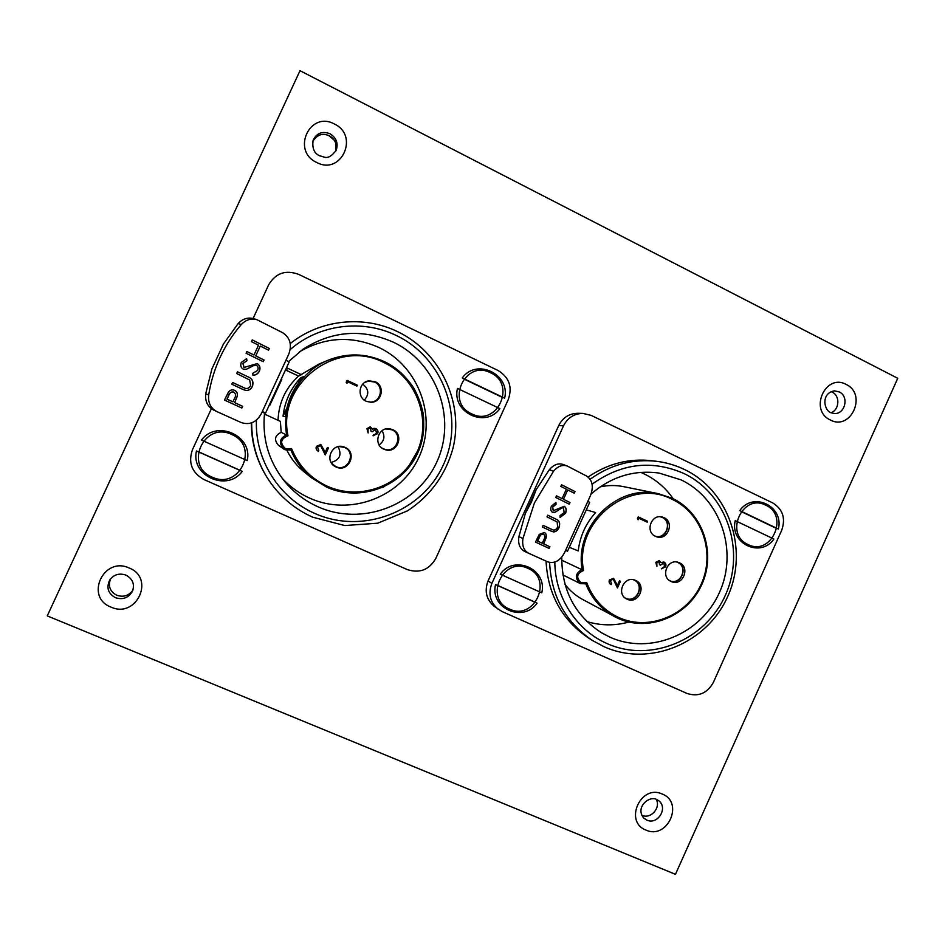 <?xml version="1.0" encoding="UTF-8"?>
<svg xmlns="http://www.w3.org/2000/svg" width="945" height="945" viewBox="0 0 945 945"><rect width="100%" height="100%" fill="white"/><g stroke="black" fill="none" stroke-linecap="round" stroke-linejoin="round"><path stroke-width="1.42" d="M285.697 369.471L287.197 369.979M366.672 401.471L370.381 402.062C381.048 402.346 384.367 386.092 374.48 382.004L368.314 381.154L364.782 382.418M382.028 448.095L384.922 449.383C396.64 453.104 403.373 434.464 391.998 429.786L385.914 428.959M331.612 463.251L335.676 466.523C347.772 472.571 356.95 452.572 344.452 447.398L338.971 446.501M216.629 411.477L213.818 410.165C207.664 406.822 204.959 401.341 205.715 393.722L211.881 368.999L223.433 344.039L238.175 323.509C242.77 318.666 248.027 317.071 253.945 318.737L257.087 319.753C251.146 318.087 245.877 319.682 241.282 324.56L238.175 323.509M205.715 393.722L208.68 395.057C210.711 382.04 214.515 369.483 220.079 357.411C225.678 345.35 232.742 334.4 241.282 324.56M345.043 447.363L344.039 446.961C332.144 442.307 323.887 461.089 335.38 466.653L336.042 466.984C348.445 473.173 357.86 452.667 345.043 447.363M335.156 466.523L335.581 466.724C347.937 472.902 357.305 452.478 344.547 447.198L343.779 446.879M375.189 381.709L368.857 380.835C358.769 382.004 356.785 397.408 366.211 401.271L370.972 402.275C381.922 402.582 385.336 385.903 375.189 381.709M370.676 402.275C381.414 402.275 384.532 385.926 374.563 381.804L368.562 380.882M392.777 429.68L389.777 428.794C378.13 426.597 372.862 444.729 383.847 449.17L385.513 449.773C397.526 453.6 404.448 434.487 392.777 429.68M385.182 449.678C397.077 453.068 403.527 434.287 392.092 429.585L389.434 428.746M288.001 435.799L281.173 432.326C274.688 435.503 273.79 439.838 278.491 445.331L283.689 448.993C278.562 443.004 279.543 438.279 286.618 434.806C281.315 404.318 299.222 371.999 327.726 360.376C346.803 352.757 365.668 353.158 384.308 361.592C417.796 377.279 433.129 419.946 417.702 453.045C402.759 486.38 360.399 502.563 326.675 487.147L311.555 477.851C302.341 470.338 295.454 461.077 290.895 450.056L291.58 448.591C298.608 465.826 310.492 478.359 327.23 486.191C360.423 501.37 402.145 485.446 416.851 452.62C432.054 420.017 416.934 378 383.965 362.585C337.436 337.837 276.519 383.623 288.001 435.799C280.511 438.846 279.696 443.17 285.532 448.757L291.58 448.591M303.924 376.547C293.34 387.875 287.185 401.247 285.437 416.674L283.051 416.249C284.728 401.401 290.658 388.525 300.853 377.622L303.924 376.547M286.914 450.34C291.084 458.738 296.789 465.885 304.042 471.779L311.555 477.851L326.675 487.147L342.929 492.18L354.977 493.266L383.044 487.336L406.149 470.61L420.501 445.945C423.608 431.522 424.459 420.513 423.029 412.906C421.186 404.176 418.092 395.896 413.756 388.076C406.291 376.689 396.475 367.853 384.308 361.592C365.668 353.158 346.803 352.757 327.726 360.376L318.843 364.144L298.596 376.075C285.603 387.934 278.751 402.676 278.043 420.301M264.435 414.075L280.382 421.375L281.173 432.326M212.093 477.095C183.554 465.696 204.285 420.844 231.738 434.535C259.969 446.075 239.522 490.467 212.093 477.095M471.756 413.875C445.272 402.57 465.082 359.277 490.526 372.767C516.738 384.19 497.188 427.069 471.756 413.875M262.084 411.996L264.541 413.13C262.025 438.728 268.77 461.538 284.764 481.56C293.883 492.51 304.904 500.885 317.815 506.709C362.1 526.755 417.371 505.386 436.85 461.869C456.978 418.635 437.11 362.868 393.333 342.184C362.065 328.447 331.919 330.821 302.884 349.296L288.579 361.569M282.118 478.205C289.973 486.758 299.175 493.42 309.724 498.169C350.323 516.584 401.093 497.082 418.978 457.167C437.452 417.525 419.131 366.388 378.921 347.488C351.788 335.499 325.293 336.928 299.423 351.812M259.355 371.29C257.89 373.901 255.752 375.248 252.929 375.307L252.811 373.263L257.607 370.44C258.528 368.243 258.139 366.518 256.438 365.29L254.441 365.16L246.314 369.306L243.184 369.105C240.786 367.581 240.172 365.349 241.329 362.396L246.633 358.687L246.976 360.766L243.019 363.459L244.117 367.428L257.264 363.577C259.934 365.372 260.631 367.936 259.355 371.29L259.249 371.255C257.82 373.83 255.717 375.165 252.929 375.26M241.849 408.039L224.473 400.054L228.525 391.986C230.226 389.978 232.198 389.399 234.431 390.261L234.643 390.356C236.935 391.513 237.809 393.486 237.278 396.25L234.667 402.653L242.652 406.326L241.849 408.039M208.68 395.057C207.924 402.7 210.629 408.205 216.795 411.547L241.199 422.557C249.681 425.297 256.367 422.368 261.257 413.792L288.804 354.044C292.159 344.748 290.103 337.637 282.661 332.711L257.087 319.753M242.286 389.139L231.797 384.202L232.6 382.477L245.334 388.383C247.661 388.867 249.433 387.911 250.661 385.489L249.669 379.984L236.722 373.558L237.514 371.822L247.968 376.831C252.291 378.461 253.792 381.591 252.457 386.233C251.098 389.139 248.972 390.568 246.078 390.498L242.286 389.139M263.242 361.699L246.09 353.265L246.893 351.54L253.969 355.025L258.517 345.173L251.464 341.653L252.256 339.916L269.349 348.469L268.557 350.193L260.265 346.047L255.729 355.887L264.033 359.986L263.242 361.699M262.214 411.725L265.604 413.059L262.308 411.512M285.969 360.187L289.146 361.994L265.604 413.059M285.473 369.956L298.596 376.075M301.809 374.858L286.5 367.723M211.397 408.712L192.461 449.678C187.984 462.719 191.835 472.677 204.014 479.564L407.165 569.528C419.627 573.591 429.172 569.882 435.822 558.389L508.315 399.44C512.603 386.966 509.178 377.315 498.05 370.487L298.726 274.393C285.662 269.597 275.633 273.081 268.64 284.835L253.095 318.489M251.323 422.958C251.417 442.484 256.579 460.534 266.821 477.095L267.34 477.922C256.922 461.065 251.689 442.709 251.665 422.84M368.137 432.94L366.932 428.699L370.227 426.75L372.495 429.113L375.945 428.64C377.894 429.845 378.449 431.522 377.61 433.672L373.039 435.68L376.547 433.164L375.59 429.585L372.035 431.735L370.972 431.239L370.121 427.742L367.995 429.184L368.137 432.94L366.932 428.699M327.419 447.457L328.47 447.942L325.281 454.899L320.556 445.603L317.461 446.879L318.748 450.34L318.311 451.249C316.303 450.127 315.677 448.485 316.41 446.335L320.922 444.646L325.234 452.218L327.419 447.457L325.222 452.206M346.957 383.363L346.177 382.276L347.051 380.386L357.305 385.17L356.879 386.092L347.701 381.804L346.957 383.363M283.051 416.249L286.937 407.827M298.171 383.434L300.853 377.622M211.881 368.999L223.433 344.039M269.963 405.027L269.419 404.779L269.963 405.027L281.799 379.37L281.303 379.004M234.549 390.309C236.829 391.478 237.715 393.439 237.183 396.203L237.278 396.25M237.183 396.203L234.667 402.653M234.573 402.605L242.652 406.326M242.546 406.279L241.755 407.992M233.852 392.092L233.758 392.045C231.277 391.549 229.552 392.73 228.607 395.577L226.977 399.109L232.883 401.826L234.478 398.483C236.073 395.849 235.86 393.711 233.852 392.092C231.371 391.596 229.659 392.777 228.702 395.624L227.072 399.156L232.883 401.826M232.6 382.477L244.483 388.052M237.514 371.834L247.873 376.783C252.185 378.413 253.685 381.544 252.35 386.186L252.457 386.233M252.35 386.186C250.992 389.104 248.866 390.521 245.972 390.462L246.078 390.498M245.972 390.462L243.337 389.612M256.237 365.195L254.441 365.16M254.335 365.113L246.314 369.306M246.208 369.259L243.444 369.223M246.539 358.71L246.976 360.766M246.869 360.73L243.019 363.459M242.912 363.412L243.904 367.345M257.158 363.541C259.828 365.325 260.525 367.9 259.249 371.255M246.881 351.552L253.969 355.025M252.256 339.928L269.349 348.469M269.242 348.433L268.463 350.134M255.729 355.887L260.265 346.047M255.622 355.852L264.033 359.986M263.927 359.95L263.147 361.651M346.98 383.363L346.177 382.276M356.879 386.092L347.701 381.792M346.201 382.264L347.075 380.374M325.281 454.899L320.556 445.603M318.335 451.261C316.327 450.127 315.689 448.497 316.433 446.347L316.41 446.335M316.433 446.347L320.721 444.563M372.035 431.735L370.995 431.251L370.511 427.861M373.381 435.751L373.488 434.771L375.248 434.617L376.571 433.176L375.59 429.585M372.495 429.113L373.842 428.404M373.866 428.416L375.082 428.368M366.955 428.711L370.227 426.75M338.05 446.678C342.078 454.71 339.763 459.967 331.116 462.459M382.004 430.755C385.253 436.33 384.296 441.055 379.134 444.918M362.738 384.154C368.833 388.974 369.365 394.301 364.333 400.148M735.234 520.636C729.54 543.67 760.749 558.318 773.896 539.04L735.234 520.636M778.385 529.035C784.137 506.248 753.153 491.235 739.77 510.572L778.385 529.035M774.782 527.629L741.14 511.552M132.855 590.259C128.78 595.775 123.441 597.441 116.826 595.279C109.963 591.535 107.872 586.065 110.553 578.872M656.196 799.269C661.11 807.786 650.692 819.492 641.915 815.287L641.82 815.24M831.151 391.655L832.108 392.08C840.329 395.766 839.514 409.929 830.927 412.788M897.75 378.295L300.002 70.686L47.25 615.88L675.451 874.314L897.75 378.295M457.474 388.419C451.58 412.575 485.801 428.652 499.881 408.606L457.474 388.419M504.642 398.164C510.607 374.279 476.623 357.812 462.282 377.917L504.642 398.164M501.393 396.947L464.338 379.228M196.477 450.978C190.429 475.961 227.332 492.203 242.192 471.401L196.477 450.978M247.165 460.593C253.284 435.917 216.641 419.237 201.498 440.098L247.165 460.593M199.36 452.135L239.345 469.996M495.534 584.601C489.711 608.367 523.246 623.145 537.079 603.158L495.534 584.601M541.768 592.822C547.651 569.315 514.352 554.148 500.259 574.194L541.768 592.822M497.46 585.321L533.819 601.563M654.885 536.039L655.133 536.122C665.941 539.914 672.722 521.817 662.15 517.411L660.26 516.761M669.792 580.738L669.899 580.773C680.731 585.546 688.551 566.929 677.612 562.393L676.644 562.003M625.224 598.031L625.637 598.232C636.623 603.749 645.258 584.624 633.894 579.946L633.398 579.734M528.55 553.215L524.605 551.384C519.75 548.691 517.86 543.777 518.911 536.665L525.349 513.418L531.539 501.795L536.181 489.616L549.352 469.7C553.569 464.716 558.105 462.967 562.972 464.432L567.154 465.968C562.287 464.503 557.739 466.263 553.522 471.26L549.352 469.7M518.911 536.665L522.963 538.496L534.397 502.976L553.522 471.26M635.583 580.431L635.323 580.313C624.172 575.032 615.585 594.24 626.937 599.095L627.114 599.177C638.383 604.835 647.23 585.215 635.583 580.431M663.933 517.647L662.256 517.045C651.247 513.69 644.844 531.976 655.487 536.347L656.74 536.831C667.82 540.729 674.777 522.172 663.933 517.647M655.913 536.536C666.757 539.264 672.58 521.498 662.232 517.21L661.394 516.868M679.455 562.807L678.569 562.452C667.501 558.082 660.035 576.946 671.056 581.447L671.541 581.647C682.644 586.55 690.665 567.449 679.455 562.807M677.707 562.204L677.683 562.192C688.362 566.575 681.64 584.872 670.702 581.269M672.344 498.334C702.773 512.592 716.286 552.778 701.757 584.435C687.676 616.294 648.719 632.382 618.077 618.373L614.262 616.483C601.044 609.182 591.558 598.303 585.805 583.856L586.68 582.545C592.881 598.74 603.595 610.411 618.81 617.546C648.991 631.355 687.358 615.526 701.225 584.128C715.53 552.943 702.182 513.359 672.202 499.35C629.925 476.764 573.698 521.262 583.561 570.473L561.708 560.172M586.29 509.875L595.61 512.556C585.794 523.471 580.006 536.264 578.222 550.923L569.327 547.297M585.794 583.833L580.195 583.537C574.513 578.139 575.139 573.438 582.085 569.457C574.442 525.999 617.451 483.757 658.452 493.703L623.582 486.64C615.821 485.092 608.013 485.163 600.181 486.852M509.497 609.076C483.545 598.764 503.035 555.896 527.971 568.394C553.652 578.836 534.409 621.278 509.497 609.076M748.038 544.533C723.882 534.279 742.557 492.829 765.733 505.185C789.654 515.557 771.214 556.617 748.038 544.533M590.141 479.233C610.624 464.55 632.937 458.597 657.082 461.373L652.428 460.77C629.394 458.089 607.954 463.511 588.121 477.024M561.767 557.101C561.72 590.306 574.985 615.549 601.575 632.807L609.95 637.166C650.207 655.393 701.06 634.178 719.417 592.55C738.364 551.183 720.822 498.641 681.014 479.847L659.078 473.067C633.811 469.7 611.143 476.693 591.074 494.058M673.242 498.759C665.646 487.892 655.936 479.587 644.1 473.858L640.769 472.37M587.022 621.609C600.878 625.755 614.841 625.897 628.886 622.046M565.523 513.3L560.078 517.423L560.09 515.545L564.153 512.627L563.456 507.914L561.885 507.937L555.034 512.296L552.494 512.308C550.64 511.056 550.273 509.024 551.384 506.225L555.908 502.457L556.062 504.358L552.695 507.099L553.309 510.69L564.271 506.296C566.338 507.784 566.764 510.123 565.523 513.3L560.078 517.34M549.175 548.407L535.508 542.123L539.264 534.397L544.332 532.507C546.127 533.429 546.73 535.189 546.139 537.788L543.647 543.871L549.919 546.765L549.175 548.407M522.963 538.496C521.9 545.631 523.79 550.557 528.645 553.25L547.805 561.885C554.55 563.881 560.161 560.751 564.626 552.506L590.507 495.452C593.767 486.64 592.503 480.19 586.715 476.115L567.154 465.968M550.616 530.889L542.371 526.991L543.127 525.337L553.132 529.991C554.998 530.31 556.499 529.306 557.633 526.991L557.148 521.959L546.99 516.844L547.734 515.19L555.955 519.148C559.369 520.376 560.409 523.176 559.062 527.558C557.786 530.334 555.967 531.787 553.628 531.917L550.616 530.889M569.244 504.181L555.778 497.483L556.522 495.83L562.086 498.594L566.35 489.203L560.81 486.391L561.566 484.75L574.973 491.554L574.229 493.184L567.732 489.9L563.468 499.291L569.989 502.539L569.244 504.181M565.582 550.403L567.532 551.23L565.618 550.321M587.837 501.322L589.68 502.409L567.532 551.23M582.9 413.402L577.832 413.284C569.162 413.497 562.783 417.584 558.719 425.557L488.057 580.915C484.242 591.097 486.344 599.614 494.365 606.466L502.078 611.557L686.991 693.441C698.355 697.091 707.155 693.406 713.38 682.384L781.739 530.18C785.827 518.262 782.791 509.166 772.656 502.882L591.168 415.387L582.9 413.402C574.111 413.615 567.65 417.761 563.527 425.841L491.872 583.431C487.998 593.767 490.124 602.402 498.263 609.336M565.004 584.459C569.965 590.779 575.918 595.834 582.888 599.602L618.065 618.361C648.742 632.406 687.759 616.329 701.84 584.447C716.369 552.766 702.797 512.556 672.32 498.31L658.452 493.703L672.297 498.31M546.045 561.094C547.876 594.488 562.062 620.133 588.593 638.029L592.574 640.556C565.665 622.401 551.337 596.366 549.588 562.464M656.94 566.362L655.877 562.369L659.35 560.55L660.957 562.653L664.122 562.145C665.882 563.244 666.367 564.827 665.575 566.882L661.323 568.843L664.571 566.409L663.733 563.031L660.496 565.145L659.492 564.673L659.008 561.448L656.834 562.795L656.881 566.338L655.818 562.346L659.315 560.539M660.945 562.582L663.851 562.039M619.495 580.844L620.463 581.281L617.451 587.932L613.27 579.214L610.411 580.478L611.545 583.726L611.084 584.577C609.265 583.549 608.698 582.014 609.407 579.958L613.589 578.305L617.439 585.404L619.495 580.844L617.404 585.309M617.451 587.932L613.222 579.19M647.183 522.148L638.844 518.238L638.099 519.726L637.403 518.71L638.277 516.915L647.585 521.274L647.183 522.148L638.832 518.25M626.181 598.693C637.024 603.241 645.116 585.12 634.52 580.017M525.349 513.418L536.181 489.616M546.139 537.788L545.997 537.729C546.588 535.13 545.986 533.37 544.202 532.448L544.332 532.507M545.997 537.729L543.647 543.871M543.505 543.812L549.919 546.765M549.777 546.706L549.033 548.348M543.588 534.149L543.458 534.09C541.461 533.795 540.008 535 539.063 537.693L537.528 541.06L542.241 543.233L543.729 540.032C545.17 537.492 545.123 535.531 543.588 534.149C541.603 533.854 540.138 535.059 539.205 537.752L537.67 541.119L542.241 543.233M543.127 525.349L552.364 529.696M547.734 515.19L555.814 519.088C559.227 520.317 560.267 523.117 558.92 527.499L559.062 527.558M558.92 527.499C557.644 530.275 555.837 531.728 553.486 531.858L553.628 531.917M553.486 531.858L551.171 531.149M563.314 507.855L561.885 507.937M561.743 507.878L555.034 512.296M554.892 512.237L552.601 512.355M555.778 502.504L556.062 504.358M555.932 504.311L552.695 507.099M552.553 507.04L553.238 510.654M565.393 513.241C566.622 510.064 566.197 507.725 564.13 506.236L564.271 506.296M556.522 495.841L562.086 498.594M561.554 484.761L574.973 491.554M574.832 491.494L574.099 493.125M563.468 499.291L567.732 489.9M563.326 499.232L569.989 502.539M569.847 502.48L569.114 504.11M638.159 519.75L637.403 518.71M637.462 518.722L638.277 516.915M611.143 584.612C609.324 583.573 608.757 582.037 609.466 579.994L609.407 579.958M609.466 579.994L613.589 578.305M660.496 565.145L659.551 564.708L659.102 561.484M661.394 568.866L664.642 566.433L663.733 563.031M285.012 449.749L283.689 448.993L290.895 450.056L285.012 449.749M256.449 420.088C254.666 459.459 279.035 497.968 314.732 513.407C362.656 535.024 422.32 511.871 443.347 464.869C465.07 418.186 443.678 357.954 396.38 335.534C362.478 318.867 318.973 324.312 290.209 349.591M312.559 517.139C293.671 508.599 278.598 495.523 267.34 477.922C278.598 495.523 293.682 508.599 312.571 517.151L344.771 525.55L377.752 523.187L407.579 510.808C430.495 495.593 445.627 474.744 452.974 448.284C464.196 402.877 440.618 352.237 397.727 331.707C363.66 314.968 320.213 319.481 290.245 343.578C320.213 319.481 363.636 314.992 397.68 331.707M846.188 384.461C867.51 394.278 850.902 431.298 830.253 419.934C808.743 410.213 825.54 372.873 846.188 384.461M834.305 413.556C845.22 414.264 849.307 396.404 839.243 391.927L834.541 390.864C821.382 392.848 823.319 409.386 830.596 412.622L834.305 413.556M662.221 794.024C684.404 802.411 667.513 840.07 646.014 830.1C623.641 821.819 640.722 783.842 662.221 794.024M646.876 820.118C657.484 825.198 668.174 808.424 659.09 800.994L656.645 799.446C648.92 795.383 634.957 807.609 643.746 818.051L646.876 820.118M129.111 567.98C155.429 578.033 136.576 618.869 111.014 607.115C84.448 597.193 103.537 555.967 129.111 567.98M115.479 597.712C122.815 599.992 128.437 597.913 132.359 591.464C134.946 584.364 132.796 578.907 125.909 575.103C119.247 572.906 113.873 574.525 109.774 579.946C106.135 587.566 108.037 593.495 115.479 597.712M334.388 124.008C359.643 135.737 341.145 175.829 316.622 162.434C291.119 150.81 309.865 110.341 334.388 124.008M336.148 150.432C338.499 143.392 336.444 137.828 329.994 133.741C322.257 130.859 316.634 133.056 313.114 140.309C312.004 148.282 314.224 153.456 319.753 155.854C324.761 156.587 327.502 161.217 336.148 150.432M329.226 135.678C335.262 139.399 337.424 144.609 335.699 151.306C336.255 144.443 335.688 140.663 333.987 140.002L329.167 135.832C322.871 132.725 317.414 134.544 312.83 141.277C316.575 134.757 322.044 132.891 329.226 135.678M583.561 570.473C576.674 573.509 575.871 577.608 581.151 582.805L586.68 582.545M554.821 562.086C555.058 597.358 576.403 630.256 607.056 643.569C650.609 663.225 705.513 640.249 725.335 595.279C745.794 550.604 726.894 493.857 683.885 473.492C652.085 459.636 621.491 463.204 592.078 484.183M604.103 646.734L592.574 640.556L604.162 646.758C649.747 667.3 707.061 643.309 727.709 596.496C749.019 549.978 729.327 490.786 684.345 469.441C675.71 465.306 666.627 462.613 657.082 461.373C666.579 462.613 675.628 465.294 684.215 469.405M563.527 425.841L558.719 425.557M491.872 583.431L488.057 580.915M213.818 410.165L216.795 411.547M562.877 574.926L580.431 583.644L585.865 583.833M524.605 551.384L528.645 553.25"/></g></svg>
